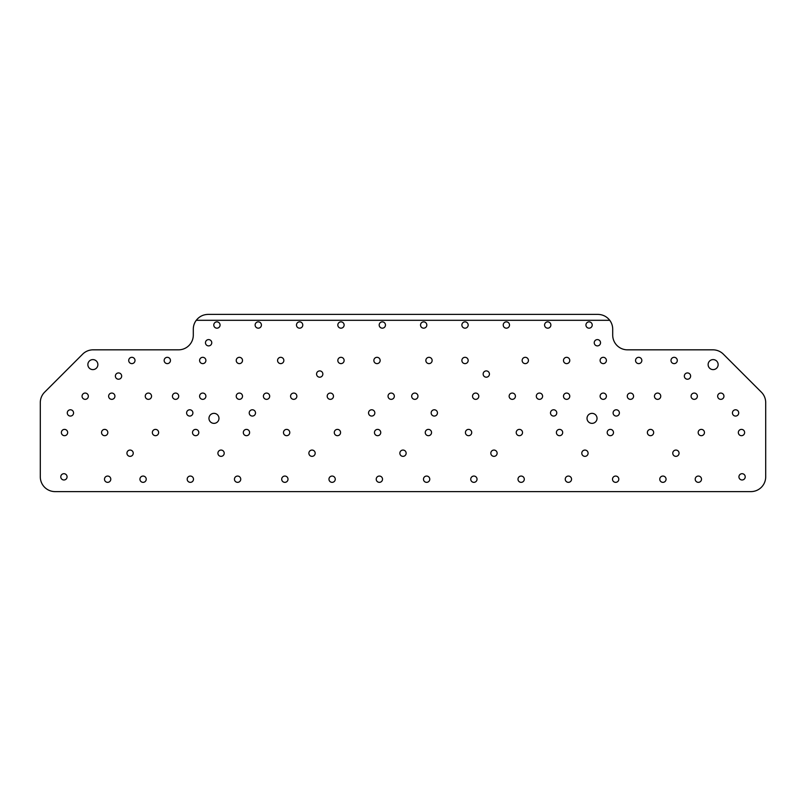 <?xml version="1.0" encoding="UTF-8"?>
<svg xmlns="http://www.w3.org/2000/svg" width="806" height="806" viewBox="0 0 806 806"><rect width="100%" height="100%" fill="white"/><g stroke="black" fill="none" stroke-linecap="round" stroke-linejoin="round"><path stroke-width="1.21" d="M92.871 369.611A5.007 5.007 0 0 1 87.864 364.604A5.007 5.007 0 0 1 92.871 359.597A5.007 5.007 0 0 1 97.879 364.604A5.007 5.007 0 0 1 92.871 369.611M213.973 423.362A5.007 5.007 0 0 1 208.966 418.354A5.007 5.007 0 0 1 213.973 413.357A5.007 5.007 0 0 1 218.98 418.354A5.007 5.007 0 0 1 213.973 423.362M592.027 423.362A5.007 5.007 0 0 1 587.02 418.354A5.007 5.007 0 0 1 592.027 413.357A5.007 5.007 0 0 1 597.034 418.354A5.007 5.007 0 0 1 592.027 423.362M713.129 369.611A5.007 5.007 0 0 1 708.121 364.604A5.007 5.007 0 0 1 713.129 359.597A5.007 5.007 0 0 1 718.136 364.604A5.007 5.007 0 0 1 713.129 369.611M465.022 328.173A3.143 3.143 0 0 1 461.878 325.03A3.143 3.143 0 0 1 465.022 321.876A3.143 3.143 0 0 1 468.175 325.03A3.143 3.143 0 0 1 465.022 328.173M423.674 328.173A3.143 3.143 0 0 1 420.531 325.03A3.143 3.143 0 0 1 423.674 321.876A3.143 3.143 0 0 1 426.817 325.03A3.143 3.143 0 0 1 423.674 328.173M382.326 328.173A3.143 3.143 0 0 1 379.183 325.03A3.143 3.143 0 0 1 382.326 321.876A3.143 3.143 0 0 1 385.47 325.03A3.143 3.143 0 0 1 382.326 328.173M63.926 479.983A3.143 3.143 0 0 1 60.782 476.84A3.143 3.143 0 0 1 63.926 473.696A3.143 3.143 0 0 1 67.069 476.84A3.143 3.143 0 0 1 63.926 479.983M379.374 482.351A3.143 3.143 0 0 1 376.231 479.207A3.143 3.143 0 0 1 379.374 476.054A3.143 3.143 0 0 1 382.518 479.207A3.143 3.143 0 0 1 379.374 482.351M332.112 482.351A3.143 3.143 0 0 1 328.969 479.207A3.143 3.143 0 0 1 332.112 476.054A3.143 3.143 0 0 1 335.256 479.207A3.143 3.143 0 0 1 332.112 482.351M284.861 482.351A3.143 3.143 0 0 1 281.707 479.207A3.143 3.143 0 0 1 284.861 476.054A3.143 3.143 0 0 1 288.004 479.207A3.143 3.143 0 0 1 284.861 482.351M391.182 399.353A3.143 3.143 0 0 1 388.039 396.209A3.143 3.143 0 0 1 391.182 393.066A3.143 3.143 0 0 1 394.336 396.209A3.143 3.143 0 0 1 391.182 399.353M340.978 363.617A3.143 3.143 0 0 1 337.825 360.473A3.143 3.143 0 0 1 340.978 357.32A3.143 3.143 0 0 1 344.122 360.473A3.143 3.143 0 0 1 340.978 363.617M175.577 399.353A3.143 3.143 0 0 1 172.424 396.209A3.143 3.143 0 0 1 175.577 393.066A3.143 3.143 0 0 1 178.72 396.209A3.143 3.143 0 0 1 175.577 399.353M293.716 399.353A3.143 3.143 0 0 1 290.573 396.209A3.143 3.143 0 0 1 293.716 393.066A3.143 3.143 0 0 1 296.86 396.209A3.143 3.143 0 0 1 293.716 399.353M377.007 363.617A3.143 3.143 0 0 1 373.863 360.473A3.143 3.143 0 0 1 377.007 357.32A3.143 3.143 0 0 1 380.15 360.473A3.143 3.143 0 0 1 377.007 363.617M239.372 363.617A3.143 3.143 0 0 1 236.229 360.473A3.143 3.143 0 0 1 239.372 357.32A3.143 3.143 0 0 1 242.515 360.473A3.143 3.143 0 0 1 239.372 363.617M280.72 363.617A3.143 3.143 0 0 1 277.576 360.473A3.143 3.143 0 0 1 280.72 357.32A3.143 3.143 0 0 1 283.863 360.473A3.143 3.143 0 0 1 280.72 363.617M319.71 377.198A3.143 3.143 0 0 1 316.567 374.055A3.143 3.143 0 0 1 319.71 370.911A3.143 3.143 0 0 1 322.853 374.055A3.143 3.143 0 0 1 319.71 377.198M330.339 399.353A3.143 3.143 0 0 1 327.196 396.209A3.143 3.143 0 0 1 330.339 393.066A3.143 3.143 0 0 1 333.483 396.209A3.143 3.143 0 0 1 330.339 399.353M371.697 416.067A3.143 3.143 0 0 1 368.544 412.924A3.143 3.143 0 0 1 371.697 409.78A3.143 3.143 0 0 1 374.84 412.924A3.143 3.143 0 0 1 371.697 416.067M377.601 435.683A3.143 3.143 0 0 1 374.458 432.54A3.143 3.143 0 0 1 377.601 429.386A3.143 3.143 0 0 1 380.744 432.54A3.143 3.143 0 0 1 377.601 435.683M403 456.357A3.143 3.143 0 0 1 399.857 453.214A3.143 3.143 0 0 1 403 450.06A3.143 3.143 0 0 1 406.143 453.214A3.143 3.143 0 0 1 403 456.357M237.599 482.351A3.143 3.143 0 0 1 234.455 479.207A3.143 3.143 0 0 1 237.599 476.054A3.143 3.143 0 0 1 240.742 479.207A3.143 3.143 0 0 1 237.599 482.351M337.432 435.683A3.143 3.143 0 0 1 334.289 432.54A3.143 3.143 0 0 1 337.432 429.386A3.143 3.143 0 0 1 340.575 432.54A3.143 3.143 0 0 1 337.432 435.683M286.634 435.683A3.143 3.143 0 0 1 283.48 432.54A3.143 3.143 0 0 1 286.634 429.386A3.143 3.143 0 0 1 289.777 432.54A3.143 3.143 0 0 1 286.634 435.683M312.033 456.357A3.143 3.143 0 0 1 308.879 453.214A3.143 3.143 0 0 1 312.033 450.06A3.143 3.143 0 0 1 315.176 453.214A3.143 3.143 0 0 1 312.033 456.357M190.347 482.351A3.143 3.143 0 0 1 187.194 479.207A3.143 3.143 0 0 1 190.347 476.054A3.143 3.143 0 0 1 193.49 479.207A3.143 3.143 0 0 1 190.347 482.351M221.056 456.357A3.143 3.143 0 0 1 217.912 453.214A3.143 3.143 0 0 1 221.056 450.06A3.143 3.143 0 0 1 224.209 453.214A3.143 3.143 0 0 1 221.056 456.357M246.465 435.683A3.143 3.143 0 0 1 243.311 432.54A3.143 3.143 0 0 1 246.465 429.386A3.143 3.143 0 0 1 249.608 432.54A3.143 3.143 0 0 1 246.465 435.683M252.369 416.067A3.143 3.143 0 0 1 249.225 412.924A3.143 3.143 0 0 1 252.369 409.78A3.143 3.143 0 0 1 255.512 412.924A3.143 3.143 0 0 1 252.369 416.067M266.544 399.353A3.143 3.143 0 0 1 263.401 396.209A3.143 3.143 0 0 1 266.544 393.066A3.143 3.143 0 0 1 269.688 396.209A3.143 3.143 0 0 1 266.544 399.353M239.372 399.353A3.143 3.143 0 0 1 236.229 396.209A3.143 3.143 0 0 1 239.372 393.066A3.143 3.143 0 0 1 242.515 396.209A3.143 3.143 0 0 1 239.372 399.353M202.749 399.353A3.143 3.143 0 0 1 199.606 396.209A3.143 3.143 0 0 1 202.749 393.066A3.143 3.143 0 0 1 205.893 396.209A3.143 3.143 0 0 1 202.749 399.353M148.405 399.353A3.143 3.143 0 0 1 145.251 396.209A3.143 3.143 0 0 1 148.405 393.066A3.143 3.143 0 0 1 151.548 396.209A3.143 3.143 0 0 1 148.405 399.353M189.753 416.067A3.143 3.143 0 0 1 186.609 412.924A3.143 3.143 0 0 1 189.753 409.78A3.143 3.143 0 0 1 192.896 412.924A3.143 3.143 0 0 1 189.753 416.067M195.656 435.683A3.143 3.143 0 0 1 192.513 432.54A3.143 3.143 0 0 1 195.656 429.386A3.143 3.143 0 0 1 198.8 432.54A3.143 3.143 0 0 1 195.656 435.683M143.085 482.351A3.143 3.143 0 0 1 139.942 479.207A3.143 3.143 0 0 1 143.085 476.054A3.143 3.143 0 0 1 146.229 479.207A3.143 3.143 0 0 1 143.085 482.351M130.088 456.357A3.143 3.143 0 0 1 126.945 453.214A3.143 3.143 0 0 1 130.088 450.06A3.143 3.143 0 0 1 133.232 453.214A3.143 3.143 0 0 1 130.088 456.357M155.487 435.683A3.143 3.143 0 0 1 152.344 432.54A3.143 3.143 0 0 1 155.487 429.386A3.143 3.143 0 0 1 158.631 432.54A3.143 3.143 0 0 1 155.487 435.683M104.689 435.683A3.143 3.143 0 0 1 101.546 432.54A3.143 3.143 0 0 1 104.689 429.386A3.143 3.143 0 0 1 107.833 432.54A3.143 3.143 0 0 1 104.689 435.683M107.641 482.351A3.143 3.143 0 0 1 104.498 479.207A3.143 3.143 0 0 1 107.641 476.054A3.143 3.143 0 0 1 110.785 479.207A3.143 3.143 0 0 1 107.641 482.351M64.52 435.683A3.143 3.143 0 0 1 61.377 432.54A3.143 3.143 0 0 1 64.52 429.386A3.143 3.143 0 0 1 67.664 432.54A3.143 3.143 0 0 1 64.52 435.683M70.424 416.067A3.143 3.143 0 0 1 67.281 412.924A3.143 3.143 0 0 1 70.424 409.78A3.143 3.143 0 0 1 73.568 412.924A3.143 3.143 0 0 1 70.424 416.067M85.194 399.353A3.143 3.143 0 0 1 82.051 396.209A3.143 3.143 0 0 1 85.194 393.066A3.143 3.143 0 0 1 88.338 396.209A3.143 3.143 0 0 1 85.194 399.353M111.772 399.353A3.143 3.143 0 0 1 108.629 396.209A3.143 3.143 0 0 1 111.772 393.066A3.143 3.143 0 0 1 114.926 396.209A3.143 3.143 0 0 1 111.772 399.353M118.522 379.223A3.143 3.143 0 0 1 115.379 376.08A3.143 3.143 0 0 1 118.522 372.936A3.143 3.143 0 0 1 121.666 376.08A3.143 3.143 0 0 1 118.522 379.223M131.862 363.617A3.143 3.143 0 0 1 128.718 360.473A3.143 3.143 0 0 1 131.862 357.32A3.143 3.143 0 0 1 135.005 360.473A3.143 3.143 0 0 1 131.862 363.617M167.305 363.617A3.143 3.143 0 0 1 164.162 360.473A3.143 3.143 0 0 1 167.305 357.32A3.143 3.143 0 0 1 170.449 360.473A3.143 3.143 0 0 1 167.305 363.617M202.749 363.617A3.143 3.143 0 0 1 199.606 360.473A3.143 3.143 0 0 1 202.749 357.32A3.143 3.143 0 0 1 205.893 360.473A3.143 3.143 0 0 1 202.749 363.617M208.613 345.895A3.143 3.143 0 0 1 205.47 342.752A3.143 3.143 0 0 1 208.613 339.598A3.143 3.143 0 0 1 211.756 342.752A3.143 3.143 0 0 1 208.613 345.895M216.925 328.173A3.143 3.143 0 0 1 213.781 325.03A3.143 3.143 0 0 1 216.925 321.876A3.143 3.143 0 0 1 220.068 325.03A3.143 3.143 0 0 1 216.925 328.173M258.273 328.173A3.143 3.143 0 0 1 255.129 325.03A3.143 3.143 0 0 1 258.273 321.876A3.143 3.143 0 0 1 261.416 325.03A3.143 3.143 0 0 1 258.273 328.173M299.62 328.173A3.143 3.143 0 0 1 296.477 325.03A3.143 3.143 0 0 1 299.62 321.876A3.143 3.143 0 0 1 302.774 325.03A3.143 3.143 0 0 1 299.62 328.173M340.978 328.173A3.143 3.143 0 0 1 337.825 325.03A3.143 3.143 0 0 1 340.978 321.876A3.143 3.143 0 0 1 344.122 325.03A3.143 3.143 0 0 1 340.978 328.173M742.074 479.983A3.143 3.143 0 0 1 738.931 476.84A3.143 3.143 0 0 1 742.074 473.696A3.143 3.143 0 0 1 745.218 476.84A3.143 3.143 0 0 1 742.074 479.983M426.626 482.351A3.143 3.143 0 0 1 423.482 479.207A3.143 3.143 0 0 1 426.626 476.054A3.143 3.143 0 0 1 429.769 479.207A3.143 3.143 0 0 1 426.626 482.351M473.888 482.351A3.143 3.143 0 0 1 470.744 479.207A3.143 3.143 0 0 1 473.888 476.054A3.143 3.143 0 0 1 477.031 479.207A3.143 3.143 0 0 1 473.888 482.351M521.139 482.351A3.143 3.143 0 0 1 517.996 479.207A3.143 3.143 0 0 1 521.139 476.054A3.143 3.143 0 0 1 524.293 479.207A3.143 3.143 0 0 1 521.139 482.351M414.818 399.353A3.143 3.143 0 0 1 411.665 396.209A3.143 3.143 0 0 1 414.818 393.066A3.143 3.143 0 0 1 417.961 396.209A3.143 3.143 0 0 1 414.818 399.353M465.022 363.617A3.143 3.143 0 0 1 461.878 360.473A3.143 3.143 0 0 1 465.022 357.32A3.143 3.143 0 0 1 468.175 360.473A3.143 3.143 0 0 1 465.022 363.617M630.423 399.353A3.143 3.143 0 0 1 627.28 396.209A3.143 3.143 0 0 1 630.423 393.066A3.143 3.143 0 0 1 633.576 396.209A3.143 3.143 0 0 1 630.423 399.353M512.284 399.353A3.143 3.143 0 0 1 509.14 396.209A3.143 3.143 0 0 1 512.284 393.066A3.143 3.143 0 0 1 515.427 396.209A3.143 3.143 0 0 1 512.284 399.353M428.994 363.617A3.143 3.143 0 0 1 425.85 360.473A3.143 3.143 0 0 1 428.994 357.32A3.143 3.143 0 0 1 432.137 360.473A3.143 3.143 0 0 1 428.994 363.617M566.628 363.617A3.143 3.143 0 0 1 563.485 360.473A3.143 3.143 0 0 1 566.628 357.32A3.143 3.143 0 0 1 569.771 360.473A3.143 3.143 0 0 1 566.628 363.617M525.28 363.617A3.143 3.143 0 0 1 522.137 360.473A3.143 3.143 0 0 1 525.28 357.32A3.143 3.143 0 0 1 528.424 360.473A3.143 3.143 0 0 1 525.28 363.617M486.29 377.198A3.143 3.143 0 0 1 483.147 374.055A3.143 3.143 0 0 1 486.29 370.911A3.143 3.143 0 0 1 489.433 374.055A3.143 3.143 0 0 1 486.29 377.198M475.661 399.353A3.143 3.143 0 0 1 472.518 396.209A3.143 3.143 0 0 1 475.661 393.066A3.143 3.143 0 0 1 478.804 396.209A3.143 3.143 0 0 1 475.661 399.353M434.303 416.067A3.143 3.143 0 0 1 431.16 412.924A3.143 3.143 0 0 1 434.303 409.78A3.143 3.143 0 0 1 437.457 412.924A3.143 3.143 0 0 1 434.303 416.067M428.399 435.683A3.143 3.143 0 0 1 425.256 432.54A3.143 3.143 0 0 1 428.399 429.386A3.143 3.143 0 0 1 431.542 432.54A3.143 3.143 0 0 1 428.399 435.683M568.401 482.351A3.143 3.143 0 0 1 565.258 479.207A3.143 3.143 0 0 1 568.401 476.054A3.143 3.143 0 0 1 571.545 479.207A3.143 3.143 0 0 1 568.401 482.351M468.568 435.683A3.143 3.143 0 0 1 465.425 432.54A3.143 3.143 0 0 1 468.568 429.386A3.143 3.143 0 0 1 471.712 432.54A3.143 3.143 0 0 1 468.568 435.683M519.366 435.683A3.143 3.143 0 0 1 516.223 432.54A3.143 3.143 0 0 1 519.366 429.386A3.143 3.143 0 0 1 522.52 432.54A3.143 3.143 0 0 1 519.366 435.683M493.967 456.357A3.143 3.143 0 0 1 490.824 453.214A3.143 3.143 0 0 1 493.967 450.06A3.143 3.143 0 0 1 497.121 453.214A3.143 3.143 0 0 1 493.967 456.357M615.653 482.351A3.143 3.143 0 0 1 612.51 479.207A3.143 3.143 0 0 1 615.653 476.054A3.143 3.143 0 0 1 618.807 479.207A3.143 3.143 0 0 1 615.653 482.351M584.944 456.357A3.143 3.143 0 0 1 581.791 453.214A3.143 3.143 0 0 1 584.944 450.06A3.143 3.143 0 0 1 588.088 453.214A3.143 3.143 0 0 1 584.944 456.357M559.535 435.683A3.143 3.143 0 0 1 556.392 432.54A3.143 3.143 0 0 1 559.535 429.386A3.143 3.143 0 0 1 562.689 432.54A3.143 3.143 0 0 1 559.535 435.683M553.631 416.067A3.143 3.143 0 0 1 550.488 412.924A3.143 3.143 0 0 1 553.631 409.78A3.143 3.143 0 0 1 556.775 412.924A3.143 3.143 0 0 1 553.631 416.067M539.456 399.353A3.143 3.143 0 0 1 536.312 396.209A3.143 3.143 0 0 1 539.456 393.066A3.143 3.143 0 0 1 542.599 396.209A3.143 3.143 0 0 1 539.456 399.353M566.628 399.353A3.143 3.143 0 0 1 563.485 396.209A3.143 3.143 0 0 1 566.628 393.066A3.143 3.143 0 0 1 569.771 396.209A3.143 3.143 0 0 1 566.628 399.353M603.251 399.353A3.143 3.143 0 0 1 600.107 396.209A3.143 3.143 0 0 1 603.251 393.066A3.143 3.143 0 0 1 606.394 396.209A3.143 3.143 0 0 1 603.251 399.353M657.595 399.353A3.143 3.143 0 0 1 654.452 396.209A3.143 3.143 0 0 1 657.595 393.066A3.143 3.143 0 0 1 660.749 396.209A3.143 3.143 0 0 1 657.595 399.353M616.247 416.067A3.143 3.143 0 0 1 613.104 412.924A3.143 3.143 0 0 1 616.247 409.78A3.143 3.143 0 0 1 619.391 412.924A3.143 3.143 0 0 1 616.247 416.067M610.343 435.683A3.143 3.143 0 0 1 607.2 432.54A3.143 3.143 0 0 1 610.343 429.386A3.143 3.143 0 0 1 613.487 432.54A3.143 3.143 0 0 1 610.343 435.683M662.915 482.351A3.143 3.143 0 0 1 659.771 479.207A3.143 3.143 0 0 1 662.915 476.054A3.143 3.143 0 0 1 666.058 479.207A3.143 3.143 0 0 1 662.915 482.351M675.912 456.357A3.143 3.143 0 0 1 672.768 453.214A3.143 3.143 0 0 1 675.912 450.06A3.143 3.143 0 0 1 679.055 453.214A3.143 3.143 0 0 1 675.912 456.357M650.513 435.683A3.143 3.143 0 0 1 647.369 432.54A3.143 3.143 0 0 1 650.513 429.386A3.143 3.143 0 0 1 653.656 432.54A3.143 3.143 0 0 1 650.513 435.683M701.311 435.683A3.143 3.143 0 0 1 698.167 432.54A3.143 3.143 0 0 1 701.311 429.386A3.143 3.143 0 0 1 704.454 432.54A3.143 3.143 0 0 1 701.311 435.683M698.359 482.351A3.143 3.143 0 0 1 695.215 479.207A3.143 3.143 0 0 1 698.359 476.054A3.143 3.143 0 0 1 701.502 479.207A3.143 3.143 0 0 1 698.359 482.351M741.48 435.683A3.143 3.143 0 0 1 738.336 432.54A3.143 3.143 0 0 1 741.48 429.386A3.143 3.143 0 0 1 744.623 432.54A3.143 3.143 0 0 1 741.48 435.683M735.576 416.067A3.143 3.143 0 0 1 732.432 412.924A3.143 3.143 0 0 1 735.576 409.78A3.143 3.143 0 0 1 738.719 412.924A3.143 3.143 0 0 1 735.576 416.067M720.806 399.353A3.143 3.143 0 0 1 717.662 396.209A3.143 3.143 0 0 1 720.806 393.066A3.143 3.143 0 0 1 723.949 396.209A3.143 3.143 0 0 1 720.806 399.353M694.228 399.353A3.143 3.143 0 0 1 691.074 396.209A3.143 3.143 0 0 1 694.228 393.066A3.143 3.143 0 0 1 697.371 396.209A3.143 3.143 0 0 1 694.228 399.353M687.478 379.223A3.143 3.143 0 0 1 684.334 376.08A3.143 3.143 0 0 1 687.478 372.936A3.143 3.143 0 0 1 690.621 376.08A3.143 3.143 0 0 1 687.478 379.223M674.138 363.617A3.143 3.143 0 0 1 670.995 360.473A3.143 3.143 0 0 1 674.138 357.32A3.143 3.143 0 0 1 677.282 360.473A3.143 3.143 0 0 1 674.138 363.617M638.695 363.617A3.143 3.143 0 0 1 635.551 360.473A3.143 3.143 0 0 1 638.695 357.32A3.143 3.143 0 0 1 641.838 360.473A3.143 3.143 0 0 1 638.695 363.617M603.251 363.617A3.143 3.143 0 0 1 600.107 360.473A3.143 3.143 0 0 1 603.251 357.32A3.143 3.143 0 0 1 606.394 360.473A3.143 3.143 0 0 1 603.251 363.617M597.387 345.895A3.143 3.143 0 0 1 594.244 342.752A3.143 3.143 0 0 1 597.387 339.598A3.143 3.143 0 0 1 600.53 342.752A3.143 3.143 0 0 1 597.387 345.895M589.075 328.173A3.143 3.143 0 0 1 585.932 325.03A3.143 3.143 0 0 1 589.075 321.876A3.143 3.143 0 0 1 592.219 325.03A3.143 3.143 0 0 1 589.075 328.173M547.727 328.173A3.143 3.143 0 0 1 544.584 325.03A3.143 3.143 0 0 1 547.727 321.876A3.143 3.143 0 0 1 550.871 325.03A3.143 3.143 0 0 1 547.727 328.173M506.38 328.173A3.143 3.143 0 0 1 503.226 325.03A3.143 3.143 0 0 1 506.38 321.876A3.143 3.143 0 0 1 509.523 325.03A3.143 3.143 0 0 1 506.38 328.173M609.749 320.304L196.251 320.304A14.77 14.77 0 0 0 193.299 329.16L193.299 335.064A14.77 14.77 0 0 1 178.529 349.834L93.083 349.834A14.77 14.77 0 0 0 82.645 354.156L44.622 392.179A14.77 14.77 0 0 0 40.3 402.617L40.3 476.84A14.77 14.77 0 0 0 55.07 491.61L750.93 491.61A14.77 14.77 0 0 0 765.7 476.84L765.7 402.617A14.77 14.77 0 0 0 761.378 392.179L723.355 354.156A14.77 14.77 0 0 0 712.917 349.834L627.471 349.834A14.77 14.77 0 0 1 612.701 335.064L612.701 329.16A14.77 14.77 0 0 0 609.749 320.304C606.737 316.486 602.797 314.521 597.941 314.39L208.059 314.39L597.941 314.39M208.059 314.39C203.203 314.521 199.263 316.486 196.251 320.304M44.622 392.179L82.645 354.156M40.3 402.617L40.3 476.84M55.07 491.61L750.93 491.61M765.7 476.84L765.7 402.617M723.355 354.156L761.378 392.179M612.701 335.064A14.77 14.77 0 0 0 627.471 349.834L712.917 349.834M178.529 349.834A14.77 14.77 0 0 0 193.299 335.064L193.299 329.16"/></g></svg>
